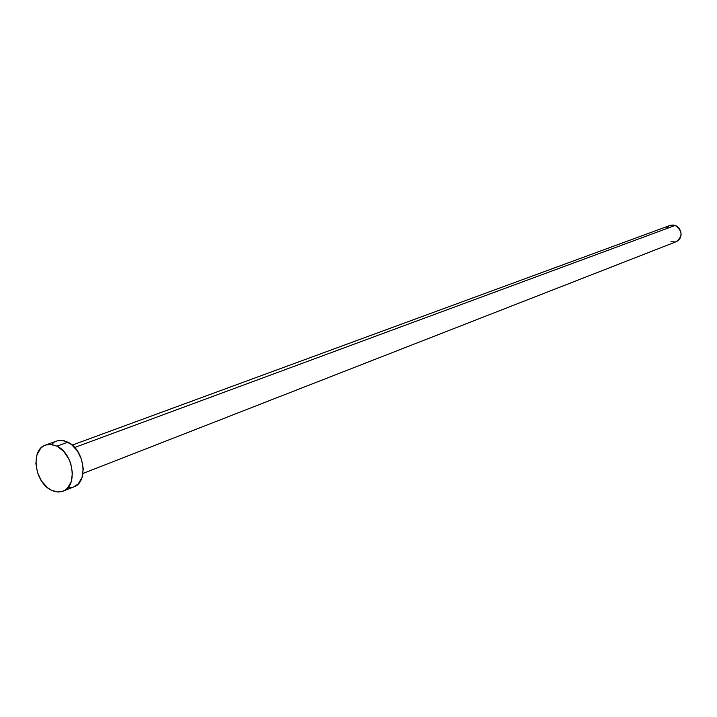 <?xml version="1.0" encoding="UTF-8"?>
<svg xmlns="http://www.w3.org/2000/svg" width="717" height="717" viewBox="0 0 717 717"><rect width="100%" height="100%" fill="white"/><g stroke="black" fill="none" stroke-linecap="round" stroke-linejoin="round"><path stroke-width="1.08" d="M82.984 473.453L676.248 241.701C682.934 236.216 682.584 230.784 675.199 225.425L74.702 447.48L675.199 225.425L670.081 225.425L72.238 445.096M63.06 491.163L73.878 486.861C88.765 482.165 84.472 449.514 67.882 442.174L56.966 446.153C73.627 453.574 77.992 486.458 63.06 491.163L57.243 491.961L51.086 490.061C34.443 482.344 30.329 449.469 45.583 445.033L51.113 444.379L56.966 446.153L67.882 442.174L62.047 440.426L57.279 440.847L45.637 445.015M57.369 440.821L60.748 440.363L64.297 440.821L71.359 444.388L77.454 450.984L81.63 459.615L83.244 468.918L82.043 477.468L78.225 483.93L73.806 486.888M72.408 487.336L69.02 487.721M51.624 444.361L54.286 442.174M51.086 490.061L47.645 487.811L41.631 481.197L37.499 472.628L35.868 463.388L36.97 454.865L40.672 448.322L43.334 446.126L46.426 444.773L49.814 444.316L56.966 446.153L63.705 451.378L68.975 459.212L70.795 463.738L72.426 473.112L71.234 481.716L67.425 488.214L64.709 490.356L61.59 491.638L58.194 492.014L54.644 491.486L51.086 490.061M670.52 225.281L673.639 225.048L676.678 226.124L679.169 228.338L680.738 231.358L681.132 234.719L680.29 237.91L678.363 240.437L676.212 241.719M675.629 241.916L670.951 241.746M666.72 227.934L669.086 225.882"/></g></svg>
